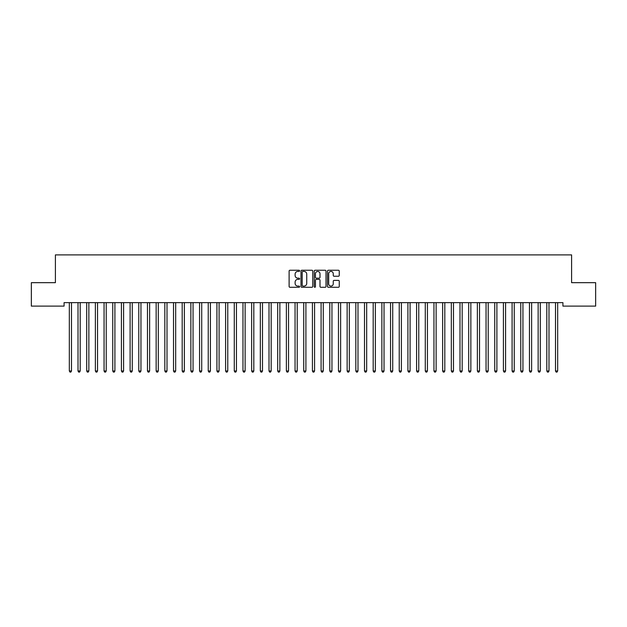 <?xml version="1.0" encoding="UTF-8"?>
<svg xmlns="http://www.w3.org/2000/svg" width="627" height="627" viewBox="0 0 627 627"><rect width="100%" height="100%" fill="white"/><g stroke="black" fill="none" stroke-linecap="round" stroke-linejoin="round"><path stroke-width="0.94" d="M299.612 270.84A0.596 0.596 0 0 0 299.016 270.245L289.956 270.245A0.854 0.854 0 0 0 289.11 271.099L289.11 286.437A0.854 0.854 0 0 0 289.956 287.284L299.016 287.284A0.596 0.596 0 0 0 299.612 286.688A0.596 0.596 0 0 0 299.016 286.092L297.841 286.092A2.727 2.727 0 0 1 295.113 283.365L295.113 282.087A2.727 2.727 0 0 1 297.841 279.36L299.016 279.36A0.596 0.596 0 0 0 299.612 278.764A0.596 0.596 0 0 0 299.016 278.169L297.841 278.169A2.727 2.727 0 0 1 295.113 275.441L295.113 274.164A2.727 2.727 0 0 1 297.841 271.436L299.016 271.436A0.596 0.596 0 0 0 299.612 270.84M338.408 276.248A0.854 0.854 0 0 0 339.254 275.402L339.254 271.099A0.854 0.854 0 0 0 338.408 270.245L328.352 270.245A0.854 0.854 0 0 0 327.498 271.099L327.498 286.437A0.854 0.854 0 0 0 328.352 287.284L338.408 287.284A0.854 0.854 0 0 0 339.254 286.437L339.254 281.233A0.854 0.854 0 0 0 338.408 280.387L334.097 280.387A0.854 0.854 0 0 0 333.25 281.233L333.25 283.812A2.281 2.281 0 0 1 330.97 286.092A2.281 2.281 0 0 1 328.689 283.812L328.689 273.717A2.281 2.281 0 0 1 330.97 271.436A2.281 2.281 0 0 1 333.25 273.717L333.25 275.402A0.854 0.854 0 0 0 334.097 276.248L338.408 276.248M562.921 302.637L64.079 302.637L64.079 306.109L31.35 306.109L31.35 282.675L55.395 282.675L55.395 254.891L571.605 254.891L571.605 282.675L595.65 282.675L595.65 306.109L562.921 306.109L562.921 302.637M312.755 271.099A0.854 0.854 0 0 0 311.901 270.245L301.846 270.245A0.854 0.854 0 0 0 300.991 271.099L300.991 286.437A0.854 0.854 0 0 0 301.846 287.284L311.901 287.284A0.854 0.854 0 0 0 312.755 286.437L312.755 271.099M315.099 270.245L325.154 270.245A0.854 0.854 0 0 1 326.009 271.099L326.009 286.437A0.854 0.854 0 0 1 325.154 287.284L320.852 287.284A0.854 0.854 0 0 1 319.997 286.437L319.997 280.214A0.854 0.854 0 0 0 319.143 279.36L316.29 279.36A0.854 0.854 0 0 0 315.436 280.214L315.436 286.688A0.596 0.596 0 0 1 314.84 287.284A0.596 0.596 0 0 1 314.245 286.688L314.245 271.099A0.854 0.854 0 0 1 315.099 270.245M302.786 271.436A0.596 0.596 0 0 0 302.19 272.032L302.19 285.497A0.596 0.596 0 0 0 302.786 286.092L304.017 286.092A2.727 2.727 0 0 0 306.744 283.365L306.744 274.164A2.727 2.727 0 0 0 304.017 271.436L302.786 271.436M319.997 273.756A2.281 2.281 0 0 0 317.717 271.483A2.281 2.281 0 0 0 315.436 273.756L315.436 277.314A0.854 0.854 0 0 0 316.29 278.169L319.143 278.169A0.854 0.854 0 0 0 319.997 277.314L319.997 273.756M69.268 302.77A0.87 0.87 -179.6 0 1 69.331 303.092A0.87 0.87 179.6 0 0 69.268 302.77L69.221 302.637M71.619 302.637L71.564 302.77A0.87 0.87 179.6 0 0 71.502 303.092L71.502 370.98L69.331 370.98L69.331 303.092M71.502 370.98L70.851 372.109L69.981 372.109L69.331 370.98M77.952 302.77A0.87 0.87 -179.6 0 1 78.014 303.092A0.87 0.87 179.6 0 0 77.952 302.77L77.897 302.637M86.636 302.77A0.87 0.87 -179.6 0 1 86.698 303.092A0.87 0.87 179.6 0 0 86.636 302.77L86.581 302.637M80.295 302.637L80.248 302.77A0.87 0.87 179.6 0 0 80.185 303.092L80.185 370.98L78.014 370.98L78.014 303.092M80.185 370.98L79.535 372.109L78.665 372.109L78.014 370.98M88.979 302.637L88.924 302.77A0.87 0.87 179.6 0 0 88.862 303.092L88.862 370.98L86.698 370.98L86.698 303.092M88.862 370.98L88.211 372.109L87.349 372.109L86.698 370.98M95.312 302.77A0.87 0.87 -179.6 0 1 95.375 303.092A0.87 0.87 179.6 0 0 95.312 302.77L95.265 302.637M103.996 302.77A0.87 0.87 -179.6 0 1 104.058 303.092A0.87 0.87 179.6 0 0 103.996 302.77L103.941 302.637M97.663 302.637L97.608 302.77A0.87 0.87 179.6 0 0 97.546 303.092L97.546 370.98L95.375 370.98L95.375 303.092M97.546 370.98L96.895 372.109L96.025 372.109L95.375 370.98M106.339 302.637L106.292 302.77A0.87 0.87 179.6 0 0 106.229 303.092L106.229 370.98L104.058 370.98L104.058 303.092M106.229 370.98L105.579 372.109L104.709 372.109L104.058 370.98M112.68 302.77A0.87 0.87 -179.6 0 1 112.742 303.092A0.87 0.87 179.6 0 0 112.68 302.77L112.625 302.637M115.023 302.637L114.976 302.77A0.87 0.87 179.6 0 0 114.913 303.092L114.913 370.98L112.742 370.98L112.742 303.092M114.913 370.98L114.255 372.109L113.393 372.109L112.742 370.98M121.356 302.77A0.87 0.87 -179.6 0 1 121.419 303.092A0.87 0.87 179.6 0 0 121.356 302.77L121.309 302.637M123.707 302.637L123.652 302.77A0.87 0.87 179.6 0 0 123.59 303.092L123.59 370.98L121.419 370.98L121.419 303.092M123.59 370.98L122.939 372.109L122.069 372.109L121.419 370.98M130.04 302.77A0.87 0.87 -179.6 0 1 130.102 303.092A0.87 0.87 179.6 0 0 130.04 302.77L129.985 302.637M132.383 302.637L132.336 302.77A0.87 0.87 179.6 0 0 132.273 303.092L132.273 370.98L130.102 370.98L130.102 303.092M132.273 370.98L131.623 372.109L130.753 372.109L130.102 370.98M138.724 302.77A0.87 0.87 -179.6 0 1 138.786 303.092A0.87 0.87 179.6 0 0 138.724 302.77L138.669 302.637M141.067 302.637L141.02 302.77A0.87 0.87 179.6 0 0 140.957 303.092L140.957 370.98L138.786 370.98L138.786 303.092M140.957 370.98L140.307 372.109L139.437 372.109L138.786 370.98M147.4 302.77A0.87 0.87 -179.6 0 1 147.463 303.092A0.87 0.87 179.6 0 0 147.4 302.77L147.353 302.637M149.751 302.637L149.696 302.77A0.87 0.87 179.6 0 0 149.634 303.092L149.634 370.98L147.463 370.98L147.463 303.092M149.634 370.98L148.983 372.109L148.113 372.109L147.463 370.98M156.084 302.77A0.87 0.87 -179.6 0 1 156.147 303.092A0.87 0.87 179.6 0 0 156.084 302.77L156.037 302.637M158.435 302.637L158.38 302.77A0.87 0.87 179.6 0 0 158.317 303.092L158.317 370.98L156.147 370.98L156.147 303.092M158.317 370.98L157.667 372.109L156.797 372.109L156.147 370.98M164.768 302.77A0.87 0.87 -179.6 0 1 164.83 303.092A0.87 0.87 179.6 0 0 164.768 302.77L164.713 302.637M167.111 302.637L167.064 302.77A0.87 0.87 179.6 0 0 167.001 303.092L167.001 370.98L164.83 370.98L164.83 303.092M167.001 370.98L166.351 372.109L165.481 372.109L164.83 370.98M173.444 302.77A0.87 0.87 -179.6 0 1 173.507 303.092A0.87 0.87 179.6 0 0 173.444 302.77L173.397 302.637M175.795 302.637L175.74 302.77A0.87 0.87 179.6 0 0 175.678 303.092L175.678 370.98L173.507 370.98L173.507 303.092M175.678 370.98L175.027 372.109L174.165 372.109L173.507 370.98M182.128 302.77A0.87 0.87 -179.6 0 1 182.191 303.092A0.87 0.87 179.6 0 0 182.128 302.77L182.081 302.637M184.479 302.637L184.424 302.77A0.87 0.87 179.6 0 0 184.362 303.092L184.362 370.98L182.191 370.98L182.191 303.092M184.362 370.98L183.711 372.109L182.841 372.109L182.191 370.98M190.812 302.77A0.87 0.87 -179.6 0 1 190.874 303.092A0.87 0.87 179.6 0 0 190.812 302.77L190.757 302.637M193.155 302.637L193.108 302.77A0.87 0.87 179.6 0 0 193.045 303.092L193.045 370.98L190.874 370.98L190.874 303.092M193.045 370.98L192.395 372.109L191.525 372.109L190.874 370.98M199.496 302.77A0.87 0.87 -179.6 0 1 199.558 303.092A0.87 0.87 179.6 0 0 199.496 302.77L199.441 302.637M201.839 302.637L201.784 302.77A0.87 0.87 179.6 0 0 201.722 303.092L201.722 370.98L199.558 370.98L199.558 303.092M201.722 370.98L201.071 372.109L200.209 372.109L199.558 370.98M208.172 302.77A0.87 0.87 -179.6 0 1 208.235 303.092A0.87 0.87 179.6 0 0 208.172 302.77L208.125 302.637M210.523 302.637L210.468 302.77A0.87 0.87 179.6 0 0 210.406 303.092L210.406 370.98L208.235 370.98L208.235 303.092M210.406 370.98L209.755 372.109L208.885 372.109L208.235 370.98M216.856 302.77A0.87 0.87 -179.6 0 1 216.918 303.092A0.87 0.87 179.6 0 0 216.856 302.77L216.801 302.637M219.199 302.637L219.152 302.77A0.87 0.87 179.6 0 0 219.089 303.092L219.089 370.98L216.918 370.98L216.918 303.092M219.089 370.98L218.439 372.109L217.569 372.109L216.918 370.98M225.54 302.77A0.87 0.87 -179.6 0 1 225.602 303.092A0.87 0.87 179.6 0 0 225.54 302.77L225.485 302.637M227.883 302.637L227.836 302.77A0.87 0.87 179.6 0 0 227.773 303.092L227.773 370.98L225.602 370.98L225.602 303.092M227.773 370.98L227.115 372.109L226.253 372.109L225.602 370.98M234.216 302.77A0.87 0.87 -179.6 0 1 234.279 303.092A0.87 0.87 179.6 0 0 234.216 302.77L234.169 302.637M236.567 302.637L236.512 302.77A0.87 0.87 179.6 0 0 236.45 303.092L236.45 370.98L234.279 370.98L234.279 303.092M236.45 370.98L235.799 372.109L234.929 372.109L234.279 370.98M242.9 302.77A0.87 0.87 -179.6 0 1 242.962 303.092A0.87 0.87 179.6 0 0 242.9 302.77L242.845 302.637M245.243 302.637L245.196 302.77A0.87 0.87 179.6 0 0 245.133 303.092L245.133 370.98L242.962 370.98L242.962 303.092M245.133 370.98L244.483 372.109L243.613 372.109L242.962 370.98M251.584 302.77A0.87 0.87 -179.6 0 1 251.646 303.092A0.87 0.87 179.6 0 0 251.584 302.77L251.529 302.637M253.927 302.637L253.88 302.77A0.87 0.87 179.6 0 0 253.817 303.092L253.817 370.98L251.646 370.98L251.646 303.092M253.817 370.98L253.167 372.109L252.297 372.109L251.646 370.98M260.26 302.77A0.87 0.87 -179.6 0 1 260.323 303.092A0.87 0.87 179.6 0 0 260.26 302.77L260.213 302.637M262.611 302.637L262.556 302.77A0.87 0.87 179.6 0 0 262.494 303.092L262.494 370.98L260.323 370.98L260.323 303.092M262.494 370.98L261.843 372.109L260.973 372.109L260.323 370.98M268.944 302.77A0.87 0.87 -179.6 0 1 269.007 303.092A0.87 0.87 179.6 0 0 268.944 302.77L268.897 302.637M271.295 302.637L271.24 302.77A0.87 0.87 179.6 0 0 271.178 303.092L271.178 370.98L269.007 370.98L269.007 303.092M271.178 370.98L270.527 372.109L269.657 372.109L269.007 370.98M277.628 302.77A0.87 0.87 -179.6 0 1 277.69 303.092A0.87 0.87 179.6 0 0 277.628 302.77L277.573 302.637M279.971 302.637L279.924 302.77A0.87 0.87 179.6 0 0 279.861 303.092L279.861 370.98L277.69 370.98L277.69 303.092M279.861 370.98L279.211 372.109L278.341 372.109L277.69 370.98M286.304 302.77A0.87 0.87 -179.6 0 1 286.367 303.092A0.87 0.87 179.6 0 0 286.304 302.77L286.257 302.637M288.655 302.637L288.6 302.77A0.87 0.87 179.6 0 0 288.538 303.092L288.538 370.98L286.367 370.98L286.367 303.092M288.538 370.98L287.887 372.109L287.025 372.109L286.367 370.98M294.988 302.77A0.87 0.87 -179.6 0 1 295.051 303.092A0.87 0.87 179.6 0 0 294.988 302.77L294.941 302.637M297.339 302.637L297.284 302.77A0.87 0.87 179.6 0 0 297.222 303.092L297.222 370.98L295.051 370.98L295.051 303.092M297.222 370.98L296.571 372.109L295.701 372.109L295.051 370.98M303.672 302.77A0.87 0.87 -179.6 0 1 303.734 303.092A0.87 0.87 179.6 0 0 303.672 302.77L303.617 302.637M306.015 302.637L305.968 302.77A0.87 0.87 179.6 0 0 305.905 303.092L305.905 370.98L303.734 370.98L303.734 303.092M305.905 370.98L305.255 372.109L304.385 372.109L303.734 370.98M312.356 302.77A0.87 0.87 -179.6 0 1 312.418 303.092A0.87 0.87 179.6 0 0 312.356 302.77L312.301 302.637M314.699 302.637L314.644 302.77A0.87 0.87 179.6 0 0 314.582 303.092L314.582 370.98L312.418 370.98L312.418 303.092M314.582 370.98L313.931 372.109L313.069 372.109L312.418 370.98M321.032 302.77A0.87 0.87 -179.6 0 1 321.095 303.092A0.87 0.87 179.6 0 0 321.032 302.77L320.985 302.637M323.383 302.637L323.328 302.77A0.87 0.87 179.6 0 0 323.266 303.092L323.266 370.98L321.095 370.98L321.095 303.092M323.266 370.98L322.615 372.109L321.745 372.109L321.095 370.98M329.716 302.77A0.87 0.87 -179.6 0 1 329.778 303.092A0.87 0.87 179.6 0 0 329.716 302.77L329.661 302.637M332.059 302.637L332.012 302.77A0.87 0.87 179.6 0 0 331.949 303.092L331.949 370.98L329.778 370.98L329.778 303.092M331.949 370.98L331.299 372.109L330.429 372.109L329.778 370.98M338.4 302.77A0.87 0.87 -179.6 0 1 338.462 303.092A0.87 0.87 179.6 0 0 338.4 302.77L338.345 302.637M340.743 302.637L340.696 302.77A0.87 0.87 179.6 0 0 340.633 303.092L340.633 370.98L338.462 370.98L338.462 303.092M340.633 370.98L339.975 372.109L339.113 372.109L338.462 370.98M347.076 302.77A0.87 0.87 -179.6 0 1 347.139 303.092A0.87 0.87 179.6 0 0 347.076 302.77L347.029 302.637M349.427 302.637L349.372 302.77A0.87 0.87 179.6 0 0 349.31 303.092L349.31 370.98L347.139 370.98L347.139 303.092M349.31 370.98L348.659 372.109L347.789 372.109L347.139 370.98M355.76 302.77A0.87 0.87 -179.6 0 1 355.822 303.092A0.87 0.87 179.6 0 0 355.76 302.77L355.705 302.637M358.103 302.637L358.056 302.77A0.87 0.87 179.6 0 0 357.993 303.092L357.993 370.98L355.822 370.98L355.822 303.092M357.993 370.98L357.343 372.109L356.473 372.109L355.822 370.98M364.444 302.77A0.87 0.87 -179.6 0 1 364.506 303.092A0.87 0.87 179.6 0 0 364.444 302.77L364.389 302.637M366.787 302.637L366.74 302.77A0.87 0.87 179.6 0 0 366.677 303.092L366.677 370.98L364.506 370.98L364.506 303.092M366.677 370.98L366.027 372.109L365.157 372.109L364.506 370.98M373.12 302.77A0.87 0.87 -179.6 0 1 373.183 303.092A0.87 0.87 179.6 0 0 373.12 302.77L373.073 302.637M375.471 302.637L375.416 302.77A0.87 0.87 179.6 0 0 375.354 303.092L375.354 370.98L373.183 370.98L373.183 303.092M375.354 370.98L374.703 372.109L373.833 372.109L373.183 370.98M381.804 302.77A0.87 0.87 -179.6 0 1 381.867 303.092A0.87 0.87 179.6 0 0 381.804 302.77L381.757 302.637M384.155 302.637L384.1 302.77A0.87 0.87 179.6 0 0 384.037 303.092L384.037 370.98L381.867 370.98L381.867 303.092M384.037 370.98L383.387 372.109L382.517 372.109L381.867 370.98M390.488 302.77A0.87 0.87 -179.6 0 1 390.55 303.092A0.87 0.87 179.6 0 0 390.488 302.77L390.433 302.637M392.831 302.637L392.784 302.77A0.87 0.87 179.6 0 0 392.721 303.092L392.721 370.98L390.55 370.98L390.55 303.092M392.721 370.98L392.071 372.109L391.201 372.109L390.55 370.98M399.164 302.77A0.87 0.87 -179.6 0 1 399.227 303.092A0.87 0.87 179.6 0 0 399.164 302.77L399.117 302.637M401.515 302.637L401.46 302.77A0.87 0.87 179.6 0 0 401.398 303.092L401.398 370.98L399.227 370.98L399.227 303.092M401.398 370.98L400.747 372.109L399.885 372.109L399.227 370.98M407.848 302.77A0.87 0.87 -179.6 0 1 407.911 303.092A0.87 0.87 179.6 0 0 407.848 302.77L407.801 302.637M410.199 302.637L410.144 302.77A0.87 0.87 179.6 0 0 410.082 303.092L410.082 370.98L407.911 370.98L407.911 303.092M410.082 370.98L409.431 372.109L408.561 372.109L407.911 370.98M416.532 302.77A0.87 0.87 -179.6 0 1 416.594 303.092A0.87 0.87 179.6 0 0 416.532 302.77L416.477 302.637M418.875 302.637L418.828 302.77A0.87 0.87 179.6 0 0 418.765 303.092L418.765 370.98L416.594 370.98L416.594 303.092M418.765 370.98L418.115 372.109L417.245 372.109L416.594 370.98M425.216 302.77A0.87 0.87 -179.6 0 1 425.278 303.092A0.87 0.87 179.6 0 0 425.216 302.77L425.161 302.637M427.559 302.637L427.504 302.77A0.87 0.87 179.6 0 0 427.442 303.092L427.442 370.98L425.278 370.98L425.278 303.092M427.442 370.98L426.791 372.109L425.929 372.109L425.278 370.98M433.892 302.77A0.87 0.87 -179.6 0 1 433.955 303.092A0.87 0.87 179.6 0 0 433.892 302.77L433.845 302.637M436.243 302.637L436.188 302.77A0.87 0.87 179.6 0 0 436.126 303.092L436.126 370.98L433.955 370.98L433.955 303.092M436.126 370.98L435.475 372.109L434.605 372.109L433.955 370.98M442.576 302.77A0.87 0.87 -179.6 0 1 442.638 303.092A0.87 0.87 179.6 0 0 442.576 302.77L442.521 302.637M444.919 302.637L444.872 302.77A0.87 0.87 179.6 0 0 444.809 303.092L444.809 370.98L442.638 370.98L442.638 303.092M444.809 370.98L444.159 372.109L443.289 372.109L442.638 370.98M451.26 302.77A0.87 0.87 -179.6 0 1 451.322 303.092A0.87 0.87 179.6 0 0 451.26 302.77L451.205 302.637M453.603 302.637L453.556 302.77A0.87 0.87 179.6 0 0 453.493 303.092L453.493 370.98L451.322 370.98L451.322 303.092M453.493 370.98L452.835 372.109L451.973 372.109L451.322 370.98M459.936 302.77A0.87 0.87 -179.6 0 1 459.999 303.092A0.87 0.87 179.6 0 0 459.936 302.77L459.889 302.637M462.287 302.637L462.232 302.77A0.87 0.87 179.6 0 0 462.17 303.092L462.17 370.98L459.999 370.98L459.999 303.092M462.17 370.98L461.519 372.109L460.649 372.109L459.999 370.98M468.62 302.77A0.87 0.87 -179.6 0 1 468.682 303.092A0.87 0.87 179.6 0 0 468.62 302.77L468.565 302.637M470.963 302.637L470.916 302.77A0.87 0.87 179.6 0 0 470.853 303.092L470.853 370.98L468.682 370.98L468.682 303.092M470.853 370.98L470.203 372.109L469.333 372.109L468.682 370.98M477.304 302.77A0.87 0.87 -179.6 0 1 477.366 303.092A0.87 0.87 179.6 0 0 477.304 302.77L477.249 302.637M479.647 302.637L479.6 302.77A0.87 0.87 179.6 0 0 479.537 303.092L479.537 370.98L477.366 370.98L477.366 303.092M479.537 370.98L478.887 372.109L478.017 372.109L477.366 370.98M485.98 302.77A0.87 0.87 -179.6 0 1 486.043 303.092A0.87 0.87 179.6 0 0 485.98 302.77L485.933 302.637M488.331 302.637L488.276 302.77A0.87 0.87 179.6 0 0 488.214 303.092L488.214 370.98L486.043 370.98L486.043 303.092M488.214 370.98L487.563 372.109L486.693 372.109L486.043 370.98M494.664 302.77A0.87 0.87 -179.6 0 1 494.727 303.092A0.87 0.87 179.6 0 0 494.664 302.77L494.617 302.637M497.015 302.637L496.96 302.77A0.87 0.87 179.6 0 0 496.897 303.092L496.897 370.98L494.727 370.98L494.727 303.092M496.897 370.98L496.247 372.109L495.377 372.109L494.727 370.98M503.348 302.77A0.87 0.87 -179.6 0 1 503.41 303.092A0.87 0.87 179.6 0 0 503.348 302.77L503.293 302.637M505.691 302.637L505.644 302.77A0.87 0.87 179.6 0 0 505.581 303.092L505.581 370.98L503.41 370.98L503.41 303.092M505.581 370.98L504.931 372.109L504.061 372.109L503.41 370.98M512.024 302.77A0.87 0.87 -179.6 0 1 512.087 303.092A0.87 0.87 179.6 0 0 512.024 302.77L511.977 302.637M514.375 302.637L514.32 302.77A0.87 0.87 179.6 0 0 514.258 303.092L514.258 370.98L512.087 370.98L512.087 303.092M514.258 370.98L513.607 372.109L512.745 372.109L512.087 370.98M520.708 302.77A0.87 0.87 -179.6 0 1 520.771 303.092A0.87 0.87 179.6 0 0 520.708 302.77L520.661 302.637M523.059 302.637L523.004 302.77A0.87 0.87 179.6 0 0 522.942 303.092L522.942 370.98L520.771 370.98L520.771 303.092M522.942 370.98L522.291 372.109L521.421 372.109L520.771 370.98M529.392 302.77A0.87 0.87 -179.6 0 1 529.454 303.092A0.87 0.87 179.6 0 0 529.392 302.77L529.337 302.637M531.735 302.637L531.688 302.77A0.87 0.87 179.6 0 0 531.625 303.092L531.625 370.98L529.454 370.98L529.454 303.092M531.625 370.98L530.975 372.109L530.105 372.109L529.454 370.98M538.076 302.77A0.87 0.87 -179.6 0 1 538.138 303.092A0.87 0.87 179.6 0 0 538.076 302.77L538.021 302.637M540.419 302.637L540.364 302.77A0.87 0.87 179.6 0 0 540.302 303.092L540.302 370.98L538.138 370.98L538.138 303.092M540.302 370.98L539.651 372.109L538.789 372.109L538.138 370.98M546.752 302.77A0.87 0.87 -179.6 0 1 546.815 303.092A0.87 0.87 179.6 0 0 546.752 302.77L546.705 302.637M549.103 302.637L549.048 302.77A0.87 0.87 179.6 0 0 548.986 303.092L548.986 370.98L546.815 370.98L546.815 303.092M548.986 370.98L548.335 372.109L547.465 372.109L546.815 370.98M555.436 302.77A0.87 0.87 -179.6 0 1 555.498 303.092A0.87 0.87 179.6 0 0 555.436 302.77L555.381 302.637M557.779 302.637L557.732 302.77A0.87 0.87 179.6 0 0 557.669 303.092L557.669 370.98L555.498 370.98L555.498 303.092M557.669 370.98L557.019 372.109L556.149 372.109L555.498 370.98"/></g></svg>
